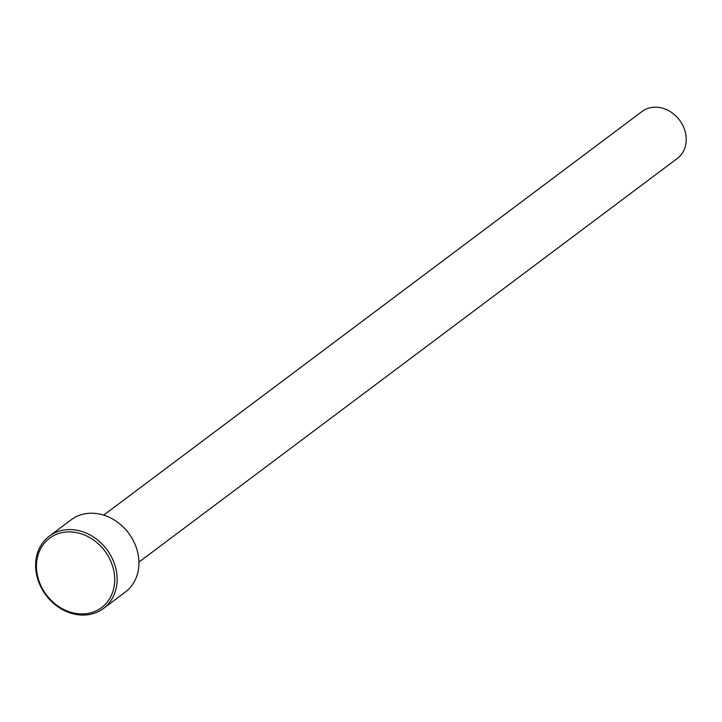 <?xml version="1.0" encoding="UTF-8"?>
<svg xmlns="http://www.w3.org/2000/svg" width="722" height="722" viewBox="0 0 722 722"><rect width="100%" height="100%" fill="white"/><g stroke="black" fill="none" stroke-linecap="round" stroke-linejoin="round"><path stroke-width="1.08" d="M103.463 608.456L125.267 592.112A45.17 38.049 -126.9 0 0 133.281 540.561A45.17 38.049 -126.9 0 0 84.654 513.874A45.17 38.049 -126.9 0 0 71.081 519.831L49.267 536.184A45.17 38.049 53.1 0 1 62.85 530.219A45.17 38.049 53.1 0 1 111.477 556.915A45.17 38.049 53.1 0 1 103.463 608.456A45.17 38.049 53.1 0 1 89.88 614.422A45.17 38.049 53.1 0 1 41.253 587.726A45.17 38.049 53.1 0 1 49.267 536.184M62.615 532.493A43.365 36.533 -126.9 0 0 38.672 580.019A43.365 36.533 -126.9 0 0 88.562 613.321A43.365 36.533 -126.9 0 0 112.497 565.795A43.365 36.533 -126.9 0 0 62.615 532.493M103.697 515.129L642.111 111.45A29.358 24.738 53.1 0 1 650.937 107.578A29.358 24.738 53.1 0 1 682.552 124.933A29.358 24.738 53.1 0 1 677.335 158.434L138.922 562.113"/></g></svg>
